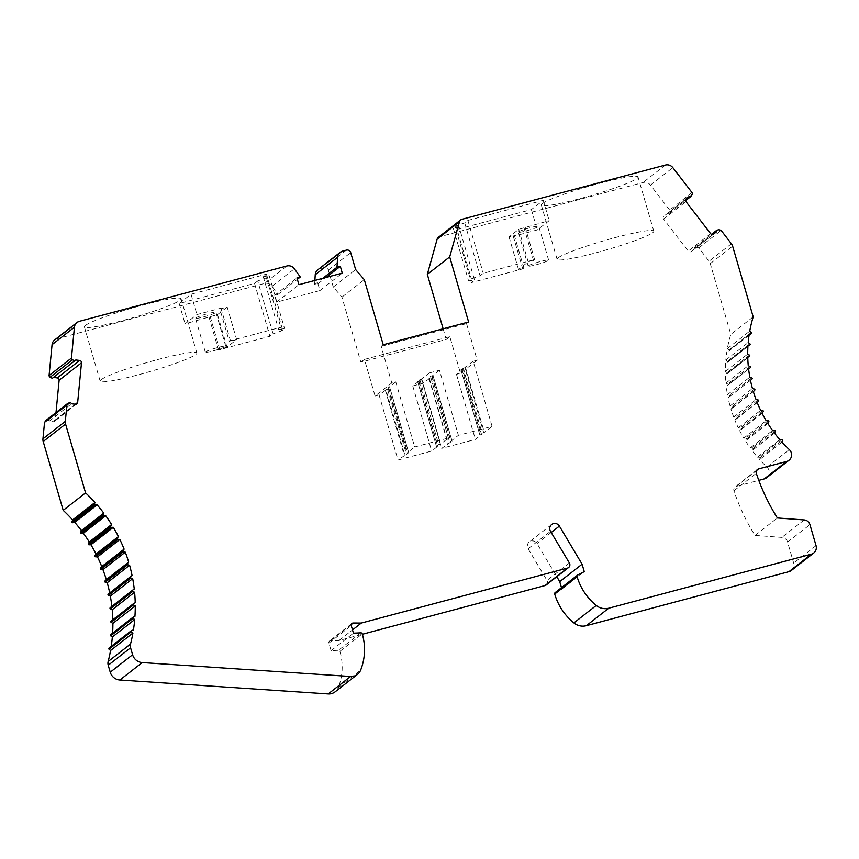 <?xml version="1.0" encoding="UTF-8"?>
<svg xmlns="http://www.w3.org/2000/svg" width="859" height="859" viewBox="0 0 859 859"><rect width="100%" height="100%" fill="white"/><g stroke="black" fill="none" stroke-linecap="round" stroke-linejoin="round"><path stroke-width="0.64" stroke-dasharray="4.29 3.22" d="M111.23 646.365A152.462 147.737 -128 0 1 111.079 647.364L108.782 648.824M335.117 691.839A10.641 10.308 52 0 0 338.274 687.608A56.726 54.976 52 0 0 339.917 651.337A1.417 1.374 52 0 0 338.467 650.284L331.091 650.639L328.9 643.112A2.126 2.062 -128 0 1 330.844 640.47L338.929 640.513L362.391 634.264M546.217 584.968A3.543 3.436 52 0 0 547 580.437L528.124 548.761A5.315 5.154 -128 0 1 529.294 541.965A5.315 5.154 -128 0 1 537.025 543.554L556.793 576.722M561.475 587.663L561.893 589.102L555.386 592.452A1.417 1.374 52 0 0 555.172 592.592M791.375 570.462A7.087 6.872 52 0 0 793.684 563.096L787.574 542.072A6.378 6.185 52 0 0 781.84 537.39L755.018 535.415A198.547 192.405 -128 0 1 733.951 490.768A3.543 3.436 -128 0 1 736.26 486.366L758.798 480.353M766.658 477.711A7.087 6.872 52 0 0 766.958 467.071A129.054 125.06 -128 0 1 759.614 459.576L760.215 457.675A0.709 0.687 52 0 0 760.215 457.267L757.466 457.149A129.054 125.06 -128 0 1 752.14 450.556L752.913 448.731A0.709 0.687 52 0 0 752.183 447.743L750.208 447.936A129.054 125.06 -128 0 1 745.494 440.925L746.428 439.174A0.709 0.687 52 0 0 745.795 438.122L743.797 438.133A129.054 125.06 -128 0 1 739.717 430.746L740.812 429.092A0.709 0.687 52 0 0 740.265 427.997L738.278 427.825A129.054 125.06 -128 0 1 734.875 420.105L736.109 418.569A0.709 0.687 52 0 0 735.669 417.431L733.693 417.077A129.054 125.06 -128 0 1 730.988 409.099L732.362 407.692A0.709 0.687 52 0 0 732.018 406.511L730.075 405.985A129.054 125.06 -128 0 1 728.099 397.824L729.592 396.536A0.709 0.687 52 0 0 729.366 395.344L727.476 394.635A129.054 125.06 -128 0 1 726.22 386.346L727.841 385.219A0.709 0.687 52 0 0 727.713 384.005L725.887 383.135A129.054 125.06 -128 0 1 725.393 374.782L727.101 373.805A0.709 0.687 52 0 0 727.09 372.591L725.34 371.56A129.054 125.06 -128 0 1 725.597 363.228L727.39 362.412A0.709 0.687 52 0 0 727.487 361.209L725.834 360.018A129.054 125.06 -128 0 1 726.854 351.685M749.209 334.28L729.13 350.279A0.709 0.687 52 0 0 728.915 349.935L727.369 348.604A129.054 125.06 -128 0 1 730.816 334.344L710.275 263.638A7.087 6.872 52 0 0 709.051 261.233L698.775 247.886L696.509 247.124L694.362 247.757L694.19 249.25L691.194 251.547A2.126 2.062 -128 0 1 688.263 251.118L663.61 219.088A2.126 2.062 -128 0 1 663.953 216.146L666.949 213.837L668.409 214.052L669.666 212.033A1.911 1.858 52 0 0 669.666 210.058L650.467 185.104A7.087 6.872 52 0 0 643.047 182.516L439.518 236.783A3.543 3.436 52 0 0 438.315 237.374M749.069 335.235L729.13 350.279M443.137 328.782L446.24 339.445L360.855 362.208L341.946 297.128L333.26 287.024L328.331 270.08A3.543 3.436 52 0 0 324.015 267.578L320.203 268.599A7.087 6.872 52 0 0 317.809 269.78M314.877 280.431L314.609 284.694L317.948 283.803L319.924 290.589L276.555 302.143L274.59 295.367L277.929 294.476L272.024 286.251A7.087 6.872 52 0 0 264.454 283.459L57.016 338.768A7.087 6.872 52 0 0 54.622 339.96M52.313 378.325L75.817 359.964M56.007 412.567L55.298 419.89A2.126 2.062 -128 0 1 53.022 421.705L49.21 421.211L48.265 420.03L45.323 420.899M111.874 606.368A152.462 147.737 -128 0 1 111.885 606.486L110.274 607.624M112.84 619.79A152.462 147.737 -128 0 1 112.851 620.155L111.133 621.132M112.615 633.158A152.462 147.737 -128 0 1 112.583 633.802L133.145 617.159M133.446 629.905L111.079 647.364M134.949 616.343L112.583 633.802M135.217 602.696L112.851 620.155M134.251 589.027L111.885 606.486M46.085 420.545L68.452 403.096M48.265 420.03L70.631 402.57M49.21 421.211L71.576 403.762M85.385 325.454A50.348 4.735 -16.2 0 1 137.01 306.684A50.348 4.735 -16.2 0 1 181.088 298.782A50.348 4.735 -16.2 0 1 180.1 300.199A50.348 4.735 -16.2 0 1 128.474 318.968A50.348 4.735 -16.2 0 1 84.397 326.882A50.348 4.735 -16.2 0 1 85.385 325.454M257.721 280.925L254.554 283.406L179.166 303.506L191.042 294.229L266.43 274.139L263.251 276.619L269.211 275.739L266.44 277.887L257.721 280.925L273.087 333.807L269.909 336.288L218.551 349.978L226.98 347.165L236.644 339.616L229.321 341.571L230.427 340.712L281.784 327.011L278.617 329.491L284.565 328.61L281.806 330.769L273.087 333.807M277.929 294.476L297.364 279.304M274.59 295.367L296.956 277.908M276.555 302.143L298.932 284.683M319.924 290.589L342.29 273.13M317.948 283.803L326.098 277.446M314.609 284.694L322.769 278.327M333.26 287.024L355.626 269.565M341.946 297.128L364.313 279.669M360.855 362.208L364.441 359.406L375.082 396.02L391.79 382.974L395.784 381.911L414.693 446.991L448.387 438.015L440.656 444.049L438.713 444.704L436.469 446.465L437.886 446.197L431.68 451.05L397.985 460.037L408.691 452.714L406.962 453.026L414.693 446.991M383.221 344.749L381.149 346.37L391.79 382.974M381.149 346.37L466.534 323.607L468.606 321.985M364.441 359.406L449.826 336.642L460.467 373.257L456.462 374.32L462.679 369.467L481.588 434.547L475.371 439.4L441.687 448.387L452.049 441.15L450.653 441.376L458.395 435.341L492.078 426.365L484.347 432.399L482.071 433.14L479.827 434.912L481.588 434.547M446.24 339.445L449.826 336.642M448.387 438.015L429.479 372.924L439.486 370.261L458.395 435.341M466.534 323.607L477.174 360.211L473.169 361.285L492.078 426.365M429.479 372.924L421.415 379.055L440.313 444.135M439.486 370.261L431.744 376.296L433.14 376.07L422.778 383.297L412.771 385.97L418.977 381.117L417.592 381.353L421.415 379.055M375.082 396.02L379.077 394.947L385.959 389.922L404.868 455.002M395.784 381.911L388.053 387.946L389.782 387.624L385.959 389.922M473.169 361.285L464.773 367.491L483.681 432.571M462.679 369.467L460.95 369.789L464.773 367.491M477.174 360.211L460.467 373.257M421.748 378.969L440.656 444.049M388.053 387.946L406.962 453.026M385.294 390.104L404.202 455.184M379.077 394.947L397.985 460.037M456.462 374.32L475.371 439.4M422.778 383.297L441.687 448.387M412.771 385.97L431.68 451.05M465.438 367.319L484.347 432.399M428.985 378.454L447.893 443.534M431.744 376.296L450.653 441.376M418.977 381.117L437.886 446.197M542.33 203.626A50.348 4.735 -16.2 0 1 593.956 184.857A50.348 4.735 -16.2 0 1 638.033 176.954A50.348 4.735 -16.2 0 1 637.056 178.371A50.348 4.735 -16.2 0 1 585.419 197.141A50.348 4.735 -16.2 0 1 541.342 205.043A50.348 4.735 -16.2 0 1 542.33 203.626M459.178 227.216L453.23 228.086L455.989 225.938L464.708 222.9L467.887 220.419L543.264 200.319L531.388 209.596L456.011 229.686L459.178 227.216L474.544 280.088L468.584 280.968L471.355 278.81L480.074 275.782L483.241 273.302L534.609 259.611L528.167 261.888L518.503 269.436L523.84 268.008L522.734 268.878L471.366 282.568L474.544 280.088M692.032 192.599L669.666 210.058M668.409 214.052L685.557 200.673M666.949 213.837L686.062 198.923M694.19 249.25L716.556 231.79M694.362 247.757L711.542 234.357M718.886 229.664L696.509 247.124M753.193 316.896L730.816 334.344M727.369 348.604L749.735 331.144M725.834 360.018L748.21 342.558M747.964 345.769L725.597 363.228M725.34 371.56L747.706 354.101M747.76 357.323L725.393 374.782M725.887 383.135L748.253 365.676M748.597 368.887L726.22 386.346M727.476 394.635L749.843 377.176M750.465 380.365L728.099 397.824M730.075 405.985L752.452 388.526M753.354 391.65L730.988 409.099M733.693 417.077L756.06 399.618M757.241 402.646L734.875 420.105M738.278 427.825L760.644 410.366M762.083 413.286L739.717 430.746M743.797 438.133L766.164 420.674M767.86 423.466L745.494 440.925M750.208 447.936L772.574 430.477M774.507 433.097L752.14 450.556M757.466 457.149L779.832 439.69M781.744 439.293L759.377 456.752M781.98 442.117L759.614 459.576M755.018 535.415L777.384 517.966M561.893 589.102L584.26 571.643M338.929 640.513L352.501 629.915M331.091 650.639L353.457 633.18M558.082 257.861A50.348 4.735 -16.2 0 1 609.718 239.092A50.348 4.735 -16.2 0 1 653.796 231.189A50.348 4.735 -16.2 0 1 652.808 232.606A50.348 4.735 -16.2 0 1 601.171 251.376A50.348 4.735 -16.2 0 1 557.094 259.278A50.348 4.735 -16.2 0 1 558.082 257.861M101.137 379.689A50.348 4.735 -16.2 0 1 152.773 360.92A50.348 4.735 -16.2 0 1 196.851 353.017A50.348 4.735 -16.2 0 1 195.863 354.434A50.348 4.735 -16.2 0 1 144.226 373.203A50.348 4.735 -16.2 0 1 100.149 381.106A50.348 4.735 -16.2 0 1 101.137 379.689M205.537 351.857A10.641 0.999 -16.2 0 1 216.447 347.895A10.641 0.999 -16.2 0 1 225.756 346.22A10.641 0.999 -16.2 0 1 225.552 346.521A10.641 0.999 -16.2 0 1 214.643 350.483A10.641 0.999 -16.2 0 1 205.322 352.158A10.641 0.999 -16.2 0 1 205.537 351.857M528.403 265.775A10.641 0.999 -16.2 0 1 539.302 261.812A10.641 0.999 -16.2 0 1 548.622 260.137A10.641 0.999 -16.2 0 1 548.407 260.438A10.641 0.999 -16.2 0 1 537.498 264.4A10.641 0.999 -16.2 0 1 528.188 266.075A10.641 0.999 -16.2 0 1 528.403 265.775M195.691 317.959A10.641 0.999 -16.2 0 1 206.59 313.997A10.641 0.999 -16.2 0 1 215.91 312.322A10.641 0.999 -16.2 0 1 215.695 312.622A10.641 0.999 -16.2 0 1 204.786 316.595A10.641 0.999 -16.2 0 1 195.476 318.259A10.641 0.999 -16.2 0 1 195.691 317.959M219.861 309.036L220.967 308.166L196.958 314.577L185.082 323.843L217.531 314.619L227.195 307.082L219.861 309.036L229.321 341.571M514.38 235.473L513.285 236.332L537.294 229.933L549.169 220.666L518.718 229.353L509.043 236.891L514.38 235.473L523.84 268.008M518.546 231.876A10.641 0.999 -16.2 0 1 529.455 227.914A10.641 0.999 -16.2 0 1 538.776 226.239A10.641 0.999 -16.2 0 1 538.561 226.54A10.641 0.999 -16.2 0 1 527.651 230.502A10.641 0.999 -16.2 0 1 518.342 232.177A10.641 0.999 -16.2 0 1 518.546 231.876M227.195 307.082L236.644 339.616M217.531 314.619L226.98 347.165M210.197 316.574L219.657 349.119M209.091 317.433L218.551 349.978M254.554 283.406L269.909 336.288M179.166 303.506L185.082 323.843M266.44 277.887L281.806 330.769M269.211 275.739L284.565 328.61M263.251 276.619L278.617 329.491M266.43 274.139L281.784 327.011M220.967 308.166L230.427 340.712M191.042 294.229L196.958 314.577M453.23 228.086L468.584 280.968M456.011 229.686L471.366 282.568M513.285 236.332L522.734 268.878M531.388 209.596L537.294 229.933M509.043 236.891L518.503 269.436M518.718 229.353L528.167 261.888M524.054 227.925L533.503 260.47M525.15 227.066L534.609 259.611M467.887 220.419L483.241 273.302M543.264 200.319L549.169 220.666M464.708 222.9L480.074 275.782M455.989 225.938L471.355 278.81M109.233 647.965L131.599 630.506M75.388 404.245L53.022 421.705M55.298 419.89L75.345 404.245M57.016 338.768L79.382 321.309M286.831 266L264.454 283.459M272.024 286.251L294.39 268.792M320.203 268.599L342.569 251.139M346.381 250.119L324.015 267.578M328.331 270.08L350.708 252.621M388.719 387.763L407.628 452.854M389.782 387.624L408.691 452.714M387.57 389.352L406.479 454.432M462.013 369.649L480.911 434.729M460.95 369.789L479.859 434.869M463.162 368.06L482.071 433.14M429.317 378.357L448.226 443.448M430.928 377.788L449.837 442.868M433.14 376.07L452.049 441.15M432.088 376.21L450.986 441.29M418.644 381.213L437.553 446.293M417.592 381.353L436.501 446.433M419.804 379.624L438.713 444.704M439.518 236.783L461.884 219.324M665.414 165.057L643.047 182.516M650.467 185.104L672.833 167.645M669.666 212.033L692.032 194.574M686.298 198.708L663.953 216.146L686.309 198.697M663.61 219.088L685.976 201.629M710.629 233.659L688.263 251.118M691.194 251.547L713.561 234.088M698.775 247.886L721.152 230.427M731.417 243.773L709.051 261.233M710.275 263.638L732.641 246.179M751.281 332.476L728.915 349.935M749.853 343.75L727.487 361.209M727.39 362.412L747.921 346.392L727.53 362.326M749.456 355.132L727.09 372.591M727.101 373.805L747.77 357.677L727.186 373.751M750.079 366.546L727.713 384.005M727.841 385.219L748.608 369.005L727.863 385.197M751.732 377.885L729.366 395.344M729.592 396.536L751.969 379.077M754.385 389.052L732.018 406.511M732.362 407.692L754.728 390.233M758.035 399.972L735.669 417.431M736.109 418.569L758.476 401.11M762.631 410.538L740.265 427.997M740.812 429.092L763.179 411.633M768.161 420.663L745.795 438.122M746.428 439.174L768.794 421.715M774.55 430.284L752.183 447.743M752.913 448.731L775.28 431.272M760.215 457.675L782.581 440.216M766.958 467.071L789.324 449.611M756.564 470.517L736.26 486.366M733.951 490.768L756.317 473.309M804.207 519.931L781.84 537.39M787.574 542.072L809.94 524.624M816.05 545.637L793.684 563.096M555.386 592.452L577.753 574.993M551.199 532.483L537.025 543.554M528.124 548.761L550.49 531.302M569.377 562.978L547 580.437M351.245 624.557L330.844 640.47M328.9 643.112L351.267 625.653M360.844 632.836L338.467 650.284M339.917 651.337L362.283 633.878M338.274 687.608L360.64 670.149M76.902 403.837L54.525 421.297M408.712 452.672L389.814 387.592M479.827 434.912L460.918 369.832M452.081 441.107L433.172 376.027M436.469 446.465L417.56 381.385M749.059 335.278L728.904 351.02M757.434 469.497L735.068 486.956M551.671 524.505L529.294 541.965M351.965 623.441L329.588 640.9M653.796 231.189L638.033 176.954M557.094 259.278L541.342 205.043M196.851 353.017L181.088 298.782M100.149 381.106L84.397 326.882M225.756 346.22L215.91 312.322M205.322 352.158L195.476 318.259M548.622 260.137L538.776 226.239M528.188 266.075L518.342 232.177"/><path stroke-width="1.29" d="M352.501 629.915L361.295 623.054L353.221 623.011A2.126 2.062 52 0 0 351.267 625.653L353.457 633.18L360.844 632.836A1.417 1.374 -128 0 1 362.283 633.878A56.726 54.976 -128 0 1 360.64 670.149A10.641 10.308 -128 0 1 350.569 676.484L142.229 662.568A10.641 10.308 -128 0 1 132.597 654.741L130.579 647.793A7.087 6.872 -128 0 1 130.514 644.057A152.462 147.737 52 0 0 132.92 633.051L131.373 631.719A0.709 0.687 -128 0 1 131.159 631.365L131.599 630.506L131.159 631.365M110.779 634.618A0.709 0.687 52 0 0 110.682 635.821L112.336 637.013L134.702 619.554A152.462 147.737 52 0 1 133.446 629.905L131.599 630.506M134.702 619.554L133.059 618.373A0.709 0.687 -128 0 1 133.145 617.159L134.949 616.343A152.462 147.737 52 0 0 135.26 605.917L133.521 604.886A0.709 0.687 -128 0 1 133.499 603.673L135.217 602.696A152.462 147.737 52 0 0 134.595 592.248L132.769 591.379A0.709 0.687 -128 0 1 132.64 590.165L134.251 589.027A152.462 147.737 52 0 0 132.694 578.665L130.804 577.957A0.709 0.687 -128 0 1 130.568 576.754L132.071 575.476A152.462 147.737 52 0 0 129.591 565.265L127.647 564.728A0.709 0.687 -128 0 1 127.304 563.558L128.678 562.14A152.462 147.737 52 0 0 125.296 552.165L123.32 551.811A0.709 0.687 -128 0 1 122.88 550.673L124.115 549.137A152.462 147.737 52 0 0 119.863 539.484L117.866 539.312A0.709 0.687 -128 0 1 117.318 538.206L118.413 536.564A152.462 147.737 52 0 0 113.313 527.308L111.326 527.319A0.709 0.687 -128 0 1 110.682 526.277L111.616 524.527A152.462 147.737 52 0 0 105.721 515.754L103.735 515.948A0.709 0.687 -128 0 1 103.016 514.96L103.789 513.124A152.462 147.737 52 0 0 97.088 504.845M46.085 420.545L44.55 422.317L42.95 438.831A7.087 6.872 52 0 0 43.197 441.505L63.201 510.343A152.462 147.737 -128 0 1 72.607 519.92L72.006 521.821L94.372 504.362A0.709 0.687 -128 0 0 94.372 504.77L97.099 504.888L74.754 522.347A152.462 147.737 -128 0 1 81.412 530.583L80.639 532.419A0.709 0.687 52 0 0 81.369 533.407L83.355 533.214A152.462 147.737 -128 0 1 89.25 541.986L88.316 543.736A0.709 0.687 52 0 0 88.949 544.778L90.947 544.767A152.462 147.737 -128 0 1 96.047 554.012L94.952 555.666A0.709 0.687 52 0 0 95.499 556.772L97.496 556.943A152.462 147.737 -128 0 1 101.749 566.596L100.514 568.132A0.709 0.687 52 0 0 100.954 569.27L102.93 569.624A152.462 147.737 -128 0 1 106.312 579.6L104.938 581.017A0.709 0.687 52 0 0 105.281 582.187L107.225 582.724A152.462 147.737 -128 0 1 109.705 592.935L108.202 594.213A0.709 0.687 52 0 0 108.438 595.416L110.328 596.114A152.462 147.737 -128 0 1 111.874 606.368M94.372 504.362L94.984 502.461A152.462 147.737 52 0 0 85.567 492.883L65.574 424.045A7.087 6.872 -128 0 1 65.316 421.372L66.916 404.857L68.452 403.096L67.7 403.44M75.345 404.245L77.664 402.431A2.126 2.062 52 0 1 75.388 404.245L71.576 403.762L70.631 402.57L68.452 403.096M77.664 402.431L81.498 362.799A2.126 2.062 52 0 0 79.629 360.447L75.817 359.964L74.679 360.866L72.51 359.76A1.911 1.858 -128 0 1 71.447 358.063L74.432 327.204A7.087 6.872 -128 0 1 79.382 321.309L286.831 266A7.087 6.872 -128 0 1 294.39 268.792L300.296 277.017L296.956 277.908L298.932 284.683L342.29 273.13L340.314 266.344L336.986 267.235L337.598 257.27A7.087 6.872 -128 0 1 342.569 251.139L346.381 250.119A3.543 3.436 -128 0 1 350.708 252.621L355.626 269.565L364.313 279.669L383.221 344.749L468.606 321.985L449.697 256.905L459.511 221.676A3.543 3.436 -128 0 1 461.884 219.324L665.414 165.057A7.087 6.872 -128 0 1 672.833 167.645L692.032 192.599A1.911 1.858 -128 0 1 692.032 194.574L690.786 196.593L689.315 196.389L686.32 198.687A2.126 2.062 52 0 0 685.976 201.629L710.629 233.659A2.126 2.062 52 0 0 713.561 234.088L716.556 231.79L716.728 230.298L718.886 229.664L721.152 230.427L731.417 243.773A7.087 6.872 -128 0 1 732.641 246.179L753.193 316.896A129.054 125.06 52 0 0 749.735 331.144L751.281 332.476A0.709 0.687 -128 0 1 751.507 332.82L751.056 333.679L751.507 332.82M749.896 344.867L749.767 344.953A0.709 0.687 -128 0 0 749.853 343.75L748.21 342.558A129.054 125.06 52 0 1 749.209 334.28L751.056 333.679L749.069 335.235M749.767 344.953L747.964 345.769A129.054 125.06 52 0 0 747.706 354.101L749.456 355.132A0.709 0.687 -128 0 1 749.467 356.345L747.76 357.323A129.054 125.06 52 0 0 748.253 365.676L750.079 366.546A0.709 0.687 -128 0 1 750.208 367.759L748.597 368.887A129.054 125.06 52 0 0 749.843 377.176L751.732 377.885A0.709 0.687 -128 0 1 751.969 379.077L750.465 380.365A129.054 125.06 52 0 0 752.452 388.526L754.385 389.052A0.709 0.687 -128 0 1 754.728 390.233L753.354 391.65A129.054 125.06 52 0 0 756.06 399.618L758.035 399.972A0.709 0.687 -128 0 1 758.476 401.11L757.241 402.646A129.054 125.06 52 0 0 760.644 410.366L762.631 410.538A0.709 0.687 -128 0 1 763.179 411.633L762.083 413.286A129.054 125.06 52 0 0 766.164 420.674L768.161 420.663A0.709 0.687 -128 0 1 768.794 421.715L767.86 423.466A129.054 125.06 52 0 0 772.574 430.477L774.55 430.284A0.709 0.687 -128 0 1 775.28 431.272L774.507 433.097A129.054 125.06 52 0 0 779.875 439.733M596.253 605.455A56.726 54.976 -128 0 1 577.076 576.604A1.417 1.374 -128 0 1 577.538 575.133L555.172 592.592A1.417 1.374 52 0 0 554.71 594.063A56.726 54.976 52 0 0 573.887 622.915L596.253 605.455A14.184 13.744 -128 0 0 608.73 608.215L811.347 554.195A7.087 6.872 -128 0 0 816.05 545.637L809.94 524.624A6.378 6.185 -128 0 0 804.207 519.931L777.384 517.966A198.547 192.405 52 0 1 756.317 473.309A3.543 3.436 52 0 1 758.637 468.907L786.629 461.444A7.087 6.872 -128 0 0 789.324 449.611A129.054 125.06 52 0 1 781.98 442.117L782.581 440.216A0.709 0.687 -128 0 0 782.581 439.808L779.865 439.69M577.538 575.133A1.417 1.374 -128 0 1 577.753 574.993L584.26 571.643L582.101 564.191L559.392 526.095A5.315 5.154 52 0 0 549.932 530.024A5.315 5.154 52 0 0 550.49 531.302L569.377 562.978A3.543 3.436 -128 0 1 567.391 568.11L361.295 623.054M108.782 648.824L109.233 647.965L108.782 648.824A0.709 0.687 52 0 0 109.007 649.179L110.553 650.499L132.92 633.051M110.553 650.499A152.462 147.737 -128 0 1 108.148 661.516A7.087 6.872 52 0 0 108.213 665.253L110.231 672.2A10.641 10.308 52 0 0 119.863 680.017L328.192 693.943A10.641 10.308 52 0 0 335.117 691.839L357.484 674.379M112.336 637.013A152.462 147.737 -128 0 1 111.23 646.365M362.391 634.264L545.025 585.57A3.543 3.436 52 0 0 546.217 584.968L568.583 567.509M556.793 576.722L559.724 581.64L561.475 587.663M573.887 622.915A14.184 13.744 52 0 0 586.364 625.674L788.981 571.654A7.087 6.872 52 0 0 791.375 570.462L813.741 553.003M758.798 480.353L764.263 478.903A7.087 6.872 52 0 0 766.658 477.711L789.024 460.252M460.682 219.925L438.315 237.374A3.543 3.436 52 0 0 437.145 239.135L427.331 274.365L443.137 328.782M340.185 252.321L317.809 269.78A7.087 6.872 52 0 0 315.232 274.73L314.877 280.431M76.988 322.501L54.622 339.96A7.087 6.872 52 0 0 52.066 344.652L49.081 375.523A1.911 1.858 52 0 0 50.144 377.219L52.313 378.325L74.679 360.866M53.473 377.423L57.252 377.906A2.126 2.062 -128 0 1 59.131 380.258L56.007 412.567M72.006 521.821A0.709 0.687 52 0 0 72.006 522.229L74.754 522.347M110.242 607.646L132.608 590.187L110.274 607.624A0.709 0.687 52 0 0 110.403 608.838L112.228 609.707A152.462 147.737 -128 0 1 112.84 619.79M133.349 603.791L111.133 621.132A0.709 0.687 52 0 0 111.155 622.346L112.894 623.376A152.462 147.737 -128 0 1 112.615 633.158M112.894 623.376L135.26 605.917M112.228 609.707L134.595 592.248M110.328 596.114L132.694 578.665M132.071 575.476L109.705 592.935M107.225 582.724L129.591 565.265M128.678 562.14L106.312 579.6M102.93 569.624L125.296 552.165M124.115 549.137L101.749 566.596M97.496 556.943L119.863 539.484M118.413 536.564L96.047 554.012M90.947 544.767L113.313 527.308M111.616 524.527L89.25 541.986M83.355 533.214L105.721 515.754M103.789 513.124L81.412 530.583M95.22 505.285L72.843 522.744M94.984 502.461L72.607 519.92M63.201 510.343L85.567 492.883M49.081 375.523L71.447 358.063M297.364 279.304L300.296 277.017M326.098 277.446L340.314 266.344M322.769 278.327L336.986 267.235M427.331 274.365L449.697 256.905M685.557 200.673L690.786 196.593M686.062 198.923L689.315 196.389M711.542 234.357L716.728 230.298M559.724 581.64L582.101 564.191M108.148 661.516L130.514 644.057M131.373 631.719L109.007 649.179M133.059 618.373L110.682 635.821M133.521 604.886L111.155 622.346M132.769 591.379L110.403 608.838M130.804 577.957L108.438 595.416M108.202 594.213L130.568 576.754M127.647 564.728L105.281 582.187M104.938 581.017L127.304 563.558M123.32 551.811L100.954 569.27M100.514 568.132L122.88 550.673M117.866 539.312L95.499 556.772M94.952 555.666L117.318 538.206M111.326 527.319L88.949 544.778M88.316 543.736L110.682 526.277M103.735 515.948L81.369 533.407M80.639 532.419L103.016 514.96M65.574 424.045L43.197 441.505M42.95 438.831L65.316 421.372M66.916 404.857L44.55 422.317M81.498 362.799L59.131 380.258M57.252 377.906L79.629 360.447M72.51 359.76L50.144 377.219M74.432 327.204L52.066 344.652M337.598 257.27L315.232 274.73M459.511 221.676L437.145 239.135M748.608 369.005L750.208 367.759L748.608 369.005M764.263 478.903L786.629 461.444M758.637 468.907L756.564 470.517M788.981 571.654L811.347 554.195M608.73 608.215L586.364 625.674M554.71 594.063L577.076 576.604M559.392 526.095L551.199 532.483M545.025 585.57L567.391 568.11M353.221 623.011L351.245 624.557M328.192 693.943L350.569 676.484M142.229 662.568L119.863 680.017M110.231 672.2L132.597 654.741M130.579 647.793L108.213 665.253M133.016 617.245L110.639 634.704M133.424 603.727L111.058 621.186M67.657 403.472L45.312 420.91M751.174 333.636L749.059 335.278M131.33 630.678L109.018 648.094"/></g></svg>
